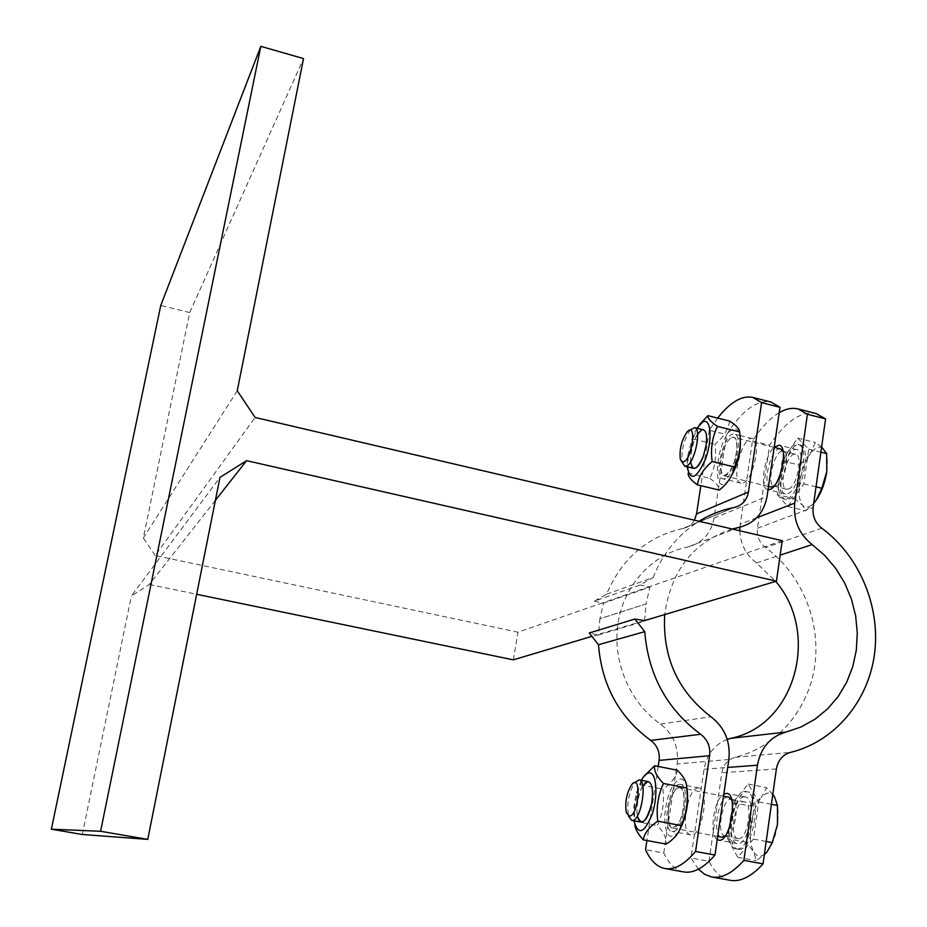 <?xml version="1.0" encoding="UTF-8"?>
<svg xmlns="http://www.w3.org/2000/svg" width="927" height="927" viewBox="0 0 927 927"><rect width="100%" height="100%" fill="white"/><g stroke="black" fill="none" stroke-linecap="round" stroke-linejoin="round"><path stroke-width="0.7" stroke-dasharray="4.63 3.48" d="M649.873 587.15L648.761 586.907L602.423 602.944L603.465 603.176L599.885 618.807L646.119 603.894L649.873 587.15L603.465 603.176M606.571 594.184L653.153 577.533L640.163 584.995L594.346 601.183L606.571 594.184C621.797 558.541 647.162 536.652 682.666 528.541L733.767 507.556M643.477 620.928L597.336 634.728L589.236 632.99M644.601 620.592L646.119 603.894L599.885 618.807L598.39 634.949L644.589 621.171M598.39 634.949L591.889 636.351M594.346 601.183L602.423 602.944L517.95 632.191L155.203 555.54L255.11 417.463M155.203 555.54L143.337 537.973L189.722 312.573L303.523 58.586M237.254 390.765L143.337 537.973M215.4 500.348L149.293 584.462L131.402 595.922L219.977 477.393M653.153 577.533C662.851 553.176 678.158 534.415 699.062 521.264M694.427 520.174C691.855 524.589 688.135 527.347 683.257 528.425L682.666 528.541M782.226 540.708L648.761 586.907L640.163 584.995M149.293 584.462L196.663 594.277M642.77 785.922C637.903 795.378 636.096 805.424 637.324 816.073M648.355 781.658L647.718 781.612C638.935 781.206 632.284 821.426 641.055 822.133M651.542 803.941L651.808 802.446M648.297 781.646L647.718 781.612M679.074 787.672C685.598 786.849 685.806 809.978 679.282 822.11C671.16 832.179 667.602 827.487 668.61 808.008C670.858 795.899 674.346 789.12 679.074 787.672L679.734 787.718C688.935 788.309 682.179 829.178 673.037 828.066L672.55 828.02C663.408 827.243 669.92 787.185 679.074 787.672M679.584 784.312L680.372 784.369C691.449 785.169 682.643 834.694 671.959 831.392C661.322 830.43 668.912 783.813 679.584 784.312M641.287 780.291L636.316 793.188L633.836 806.896L633.964 820.812M634.879 825.018L634.416 807.846L637.498 792.272L643.303 777.104M677.301 770.198C675.945 777.301 671.125 783.628 662.851 789.178C664.543 801.913 662.712 814.022 657.359 825.517C663.813 832.249 666.756 838.448 666.212 844.091M678.738 831.646C669.931 841.067 665.215 836.084 664.624 816.675C666.629 795.447 671.89 782.875 680.383 778.958C683.118 778.865 685.18 781.183 686.571 785.911M640.406 784.856L662.851 789.178M634.821 821.31L657.359 825.517M725.493 835.598C732.11 830.071 736.038 807.614 731.727 800.047M728.576 797.139C718.784 794.335 711.415 836.154 721.542 837.174M697.614 434.137C692.654 442.77 690.314 452.028 690.592 461.913M703.442 429.85L701.38 430.209C693.106 433.766 686.293 467.556 693.697 468.367M703.419 455.887L706.084 445.389M703.384 429.838L701.38 430.209M731.438 437.648C738.193 433.848 738.773 453.697 732.179 467.266C723.917 479.827 720.152 477.475 720.893 460.186L723.269 450.51C725.702 443.697 728.425 439.41 731.438 437.648L733.581 437.312C741.368 438.1 734.335 472.457 725.795 475.377L723.825 475.644C720.603 474.16 719.676 468.714 721.032 459.282L723.269 450.499C725.702 443.685 728.425 439.41 731.438 437.648M725.32 478.541L723.037 478.83C712.701 477.393 724.566 430.684 734.427 434.126C743.512 435.018 735.285 475.18 725.32 478.541M696.895 428.228L692.411 437.393L687.544 456.652L687.15 466.779M729.676 421.09C728.077 429.804 723.176 437.567 714.96 444.369C716.629 456.478 714.914 467.811 709.827 478.355L688.205 473.152L687.985 457.845L694.184 435.806L699.375 424.833M709.827 478.355C716.339 483.013 719.503 486.93 719.317 490.105M729.062 479.734C710.766 502.608 715.656 437.683 732.654 429.514C736.131 427.892 738.552 429.688 739.931 434.914M693.431 439.074L714.96 444.369M683.663 871.913C675.563 870.268 668.935 863.976 663.778 853.025L645.54 849.7M732.237 529.016C693.489 541.889 670.986 570.406 664.705 614.578M663.778 853.025L677.15 763.941C678.923 747.278 673.361 733.987 660.476 724.068C629.41 702.423 612.029 660.847 618.089 622.747C624.114 584.613 652.643 554.01 687.428 547.115C702.133 543.361 711.021 533.674 714.068 518.042L726.606 434.52C742.098 410.406 756.884 399.583 770.974 402.051M698.24 787.927C687.324 787.371 679.815 833.871 690.719 834.879C701.669 838.24 710.406 788.842 699.051 787.985L698.24 787.927M717.672 418.089L709.259 430.221L726.606 434.52M658.182 766.455L646.93 840.534M709.259 430.221L700.835 485.678M743.315 482.874C753.5 479.583 761.681 439.537 752.388 438.575C742.272 435.087 730.395 481.658 740.974 483.164L743.315 482.874M513.315 659.85L517.95 632.191M82.306 834.485L131.402 595.922M189.722 312.573L160.765 305.435M774.265 485.864C781.102 481.206 786.872 458.853 783.106 451.565M780.511 448.946C771.507 445.852 761.299 485.597 770.719 486.976M744.451 796.872C732.909 796.189 725.621 842.4 737.15 843.535C748.749 847 757.301 797.938 745.308 796.942L744.451 796.872M738.471 838.657C747.602 839.804 753.57 802.527 744.404 801.82C735.215 799.201 728.471 837.637 737.973 838.611L738.471 838.657M631.38 785.065L634.636 782.608C628.633 793.025 626.606 804.219 628.552 816.189L626.374 812.678M772.794 794.427L766.594 787.66L761.322 797.463C766.455 791.739 770.87 791.588 774.566 797C778.008 803.211 778.97 812.388 777.475 824.52C775.586 836.687 772.029 845.911 766.814 852.203C761.554 857.695 757.162 857.545 753.639 851.762L756.281 860.685L764.323 854.729M751.044 824.555L745.934 842.064L753.639 851.762C750.395 845.343 749.537 836.27 751.044 824.555C752.863 812.852 756.293 803.825 761.322 797.463L751.044 806.142L751.044 824.555M727.66 838.645L737.707 857.266L753.431 839.097L758.703 801.878L748.17 784.057L732.851 802.643L727.66 838.645L745.934 842.064M732.851 802.643L751.044 806.142M737.707 857.266L756.281 860.685M753.431 839.097L766.177 841.484M738.842 849.306C753.072 851.322 762.457 793.048 748.135 791.994C733.79 787.938 723.303 847.649 738.135 849.236L738.842 849.306M758.703 801.878L771.403 804.335M748.17 784.057L766.594 787.66M736.988 848.958C751.194 850.974 760.592 792.678 746.293 791.646C731.982 787.591 721.484 847.313 736.293 848.889L736.988 848.958M725.609 836.258L727.22 835.864C734.659 833.083 739.433 805.725 733.431 800.441L731.588 799.352C722.539 796.756 715.76 835.262 725.123 836.2L725.609 836.258M787.88 493.627C798.587 490.499 806.675 450.719 796.849 449.618C786.131 445.98 774.219 492.214 785.412 493.871L787.88 493.627M788.541 489.016C796.988 486.478 803.35 455.157 795.598 454.276C787.15 451.391 777.73 487.915 786.571 489.213L788.541 489.016M690.36 429.861C683.79 439.769 681.055 450.592 682.168 462.341M816.954 499.12L816.212 500.186C810.893 507.196 806.386 508.911 802.689 505.331L805.69 510.765L813.697 503.338M821.623 446.988L815.331 442.503L809.874 454.543C815.065 447.393 819.595 445.412 823.454 448.622C827.058 452.619 828.17 460.255 826.78 471.507M799.677 482.573L794.833 498.807L802.689 505.331C799.283 501.055 798.274 493.465 799.677 482.573C801.391 471.553 804.798 462.214 809.874 454.543L799.619 465.203L799.677 482.573M777.289 494.589L787.869 506.501L803.802 483.859L808.726 449.12L797.66 438.089L782.145 460.904L777.289 494.589L794.833 498.807M782.145 460.904L799.619 465.203M787.869 506.501L805.69 510.765M803.802 483.859L816.015 486.837M788.935 499.062C802.098 495.331 812.098 446.339 799.989 444.995C786.756 440.545 772.145 497.289 785.934 499.363L788.935 499.062M808.726 449.12L820.893 452.144M797.66 438.089L815.331 442.503M787.162 498.645C800.302 494.902 810.314 445.899 798.217 444.554C785.018 440.116 770.407 496.872 784.172 498.935L787.162 498.645M776.2 486.026C783.431 483.836 790.21 457.532 784.879 452.295L783.28 451.229C774.96 448.367 765.551 484.972 774.265 486.235L776.2 486.026L773.686 486.559M730.198 880.314C721.635 878.587 714.543 872.249 708.946 861.287L690.951 857.996L698.402 869.178M708.946 861.287L721.855 772.724C723.419 764.566 727.88 759.41 735.25 757.243C776.838 747.197 808.738 709.584 814.845 665.215C820.94 620.823 801.09 573.465 765.575 547.567C759.375 542.619 756.687 536.177 757.475 528.239L769.584 445.18C785.609 421.379 801.079 410.823 815.98 413.5M727.243 739.41C714.474 744.624 706.745 754.566 704.045 769.225L690.951 857.996M739.769 530.777C740.441 544.184 745.992 554.902 756.42 562.944L775.702 581.38M779.225 412.654C770.14 418.123 761.218 427.544 752.457 440.928L739.85 527.22M752.457 440.928L769.584 445.18M768.043 489.665L767.718 489.607C759.236 488.587 764.346 455.412 774.207 447.162M717.231 839.491C708.715 834.926 714.022 798.668 723.836 794.01M683.176 528.436L734.311 507.451M728.854 759.514L677.15 763.941M714.068 518.042L767.046 496.455M738.889 527.428L687.428 547.115M660.476 724.068L710.963 716.768M776.374 768.97L721.855 772.724M756.687 517.811L740.186 524.172M704.045 769.225L727.695 767.44M821.774 528.193L765.575 547.567M757.475 528.239L813.118 507.509M735.25 757.243L790.522 752.388M756.42 562.944L780.163 555.122M633.836 806.896L634.416 807.846M636.316 793.188L637.498 792.272M723.523 796.166L679.734 787.718M717.683 836.444L672.55 828.02M687.544 456.652L687.985 457.845M692.411 437.393L694.184 435.806M690.731 834.879L671.982 831.392M699.051 787.985L680.372 784.369M734.393 507.428L683.257 528.425M752.388 438.575L740.07 435.528M739.989 435.505L734.427 434.126M740.974 483.164L723.037 478.83M774.184 447.37L733.581 437.312M768.506 486.443L723.825 475.644M748.135 791.994L746.293 791.646M738.135 849.236L736.293 848.889M744.404 801.82L731.588 799.352M737.973 838.611L725.123 836.2M733.431 800.441L731.415 798.947M727.22 835.864L724.821 836.513M680.244 458.807L681.832 461.727M686.977 432.109L689.769 430.255M799.989 444.995L798.217 444.554M785.934 499.363L784.172 498.935M795.598 454.276L783.28 451.229M786.571 489.213L774.265 486.235M784.879 452.295L782.933 450.673M796.849 449.618L779.132 445.215M785.412 493.871L767.718 489.607M737.162 843.535L718.668 840.094M745.308 796.942L726.884 793.373"/><path stroke-width="1.39" d="M634.844 619.051L644.752 631.635L598.506 644.717L589.236 632.99L634.844 619.051L644.601 620.592M643.477 620.928L776.444 581.159L782.226 540.708L255.11 417.463L237.254 390.765L303.523 58.586L260.823 46.35L160.765 305.435L51.367 829.202L82.306 834.485L147.764 839.375L100.591 831.276L260.823 46.35M776.444 581.159L246.594 460.661L215.4 500.348M246.594 460.661L219.977 477.393L147.764 839.375M699.062 521.264C709.885 514.601 721.461 510.035 733.767 507.556L734.393 507.428C742.156 505.458 746.838 500.313 748.448 491.994L761.588 402.631L752.805 397.416C741.901 395.203 730.186 402.098 717.672 418.089M598.506 644.717C601.681 685.146 619.085 717.046 650.742 740.406C657.22 745.366 660.001 752.029 659.109 760.395L658.182 766.455M646.93 840.534L645.54 849.7C650.522 860.638 656.953 866.907 664.856 868.518C674.311 870.163 684.543 864.485 695.563 851.473L709.642 755.702C710.569 746.733 707.579 739.595 700.673 734.265C666.907 709.19 648.274 674.972 644.752 631.635M196.663 594.277L513.315 659.85L591.889 636.351M647.718 781.612L642.77 785.922M637.324 816.073C641.542 826.478 646.281 822.434 651.542 803.941L651.936 801.6C653.326 789.955 652.121 783.303 648.297 781.646M628.552 816.189L631.785 820.407L641.53 822.179C645.69 821.229 649.027 815.157 651.542 803.941L651.542 803.941M651.808 802.446L651.808 802.446C653.396 790.453 652.249 783.512 648.355 781.658L639.12 779.874L634.636 782.608M633.964 820.812C638.147 835.841 644.253 833.535 652.295 813.894C658.402 795.065 656.42 771.855 649.062 772.863C646.49 773.153 643.894 775.632 641.287 780.291M643.303 777.104L654.566 765.748C653.883 770.847 656.861 776.756 663.5 783.477C657.961 795.308 656.073 807.869 657.811 821.171C649.259 826.826 644.427 833.06 643.28 839.862C638.054 834.08 635.25 829.132 634.879 825.018M643.28 839.862L666.212 844.091C674.682 838.668 679.618 832.481 681.032 825.528C686.525 813.639 688.39 801.113 686.629 787.95C687.046 782.62 683.929 776.699 677.301 770.198L654.566 765.748M686.571 785.911C689.329 801.855 686.71 817.104 678.738 831.646M663.5 783.477L686.629 787.95M657.811 821.171L681.032 825.528M717.683 836.444L722.063 837.22L725.493 835.598M731.727 800.047L728.576 797.139L723.523 796.166M701.38 430.209L697.614 434.137M690.592 461.913C692.898 471.982 697.185 469.977 703.419 455.887L706.107 445.227C707.266 436.2 706.362 431.067 703.384 429.838M681.832 461.727L684.821 466.223L693.697 468.367L695.598 468.077C698.379 466.524 700.986 462.469 703.419 455.887L703.419 455.887M706.084 445.389L706.084 445.389C707.278 436.339 706.397 431.159 703.442 429.85L694.566 427.648L689.769 430.255M687.15 466.779C690.383 481.866 696.594 479.05 705.783 458.332C712.782 438.656 710.766 417.162 702.62 422.04L696.895 428.228M699.375 424.833L707.88 415.632C707.568 418.297 710.766 421.901 717.475 426.42C712.214 437.231 710.441 448.946 712.156 461.565C703.674 468.598 698.726 476.362 697.347 484.844C690.812 480.047 687.764 476.154 688.205 473.152M697.347 484.844L719.317 490.105C727.73 483.338 732.759 475.632 734.416 466.976C739.619 456.107 741.368 444.427 739.63 431.924C739.676 429.108 736.362 425.493 729.676 421.09L707.88 415.632M739.931 434.914C741.727 450.673 738.101 465.609 729.062 479.734M717.475 426.42L739.63 431.924M712.156 461.565L734.416 466.976M695.563 851.473L714.972 855.042C703.778 867.973 693.35 873.605 683.663 871.913L664.856 868.518M664.705 614.578C662.423 657.278 677.834 691.345 710.963 716.768C724.694 727.405 730.661 741.658 728.854 759.514L714.972 855.042M752.805 397.416L770.974 402.051L780.001 407.312L767.046 496.455C763.883 513.152 754.497 523.465 738.889 527.428L732.237 529.016M780.001 407.312L761.588 402.631M700.835 485.678L696.548 513.929L694.427 520.174M51.367 829.202L100.591 831.276M768.506 486.443L770.719 486.976L774.265 485.864M783.106 451.565L780.511 448.946L774.184 447.37M631.785 820.407L632.249 820.441C640.916 821.461 647.834 780.372 639.12 779.874M629.398 816.154L626.374 812.678C624.798 802.84 626.455 793.639 631.38 785.065C641.797 771.148 639.051 815.934 629.398 816.154M764.323 854.729L766.814 852.203L772.249 842.62L777.475 824.52L777.44 805.505L774.566 797L772.794 794.427M766.177 841.484L772.249 842.62M771.403 804.335L777.44 805.505M684.821 466.223L686.698 465.933C694.844 462.874 701.948 428.32 694.566 427.648M683.964 461.739L681.693 461.623L680.244 458.807C679.34 449.155 681.588 440.255 686.977 432.109C696.64 420.568 692.933 457.637 683.964 461.739M813.697 503.338L816.212 500.186L821.832 488.251L826.78 471.507C825.123 482.272 821.855 491.472 816.954 499.12M826.78 471.507L826.687 453.593L821.623 446.988M816.015 486.837L821.832 488.251M820.893 452.144L826.687 453.593M743.894 860.36L763.037 863.883C751.391 876.629 740.453 882.11 730.198 880.314L711.669 876.965C721.693 878.715 732.434 873.188 743.894 860.36L757.44 765.204C760.754 747.695 770.233 736.652 785.876 732.098L801.09 726.965L815.123 719.143L827.614 708.865L838.228 696.444L846.687 682.226L852.759 666.617L856.328 650.047L857.29 632.967L855.644 615.818L851.426 599.074L844.764 583.176L835.83 568.541L824.868 555.563L812.145 544.589C798.912 533.94 793.118 520.117 794.763 503.106L807.417 414.276L798.054 408.934C792.168 407.509 785.887 408.749 779.225 412.654M698.402 869.178L704.682 874.335L711.669 876.965M798.054 408.934L815.98 413.5L825.575 418.888L813.118 507.509C812.307 515.991 815.192 522.886 821.774 528.193C859.526 555.98 880.743 606.606 874.509 654.045C868.251 701.449 834.636 741.658 790.522 752.388C782.712 754.705 777.996 760.233 776.374 768.97L763.037 863.883M775.702 581.38C820.395 633.326 795.389 725.366 730.939 738.298L727.243 739.41M739.85 527.22L739.769 530.777M825.575 418.888L807.417 414.276M774.207 447.162L779.132 445.215C788.761 446.258 780.627 486.154 770.128 489.34L768.043 489.665M723.836 794.01L726.884 793.373C738.622 794.312 730.001 843.512 718.657 840.082L717.231 839.491M700.673 734.265L650.742 740.406M659.109 760.395L709.642 755.702M748.448 491.994L696.548 513.929M794.763 503.106L756.687 517.811M727.695 767.44L757.44 765.204M780.163 555.122L812.145 544.589M785.876 732.098L730.939 738.298M731.415 798.947L730.557 798.321M724.821 836.513L723.802 836.803M782.933 450.673L782.226 450.093M773.686 486.559L772.782 486.756"/></g></svg>
